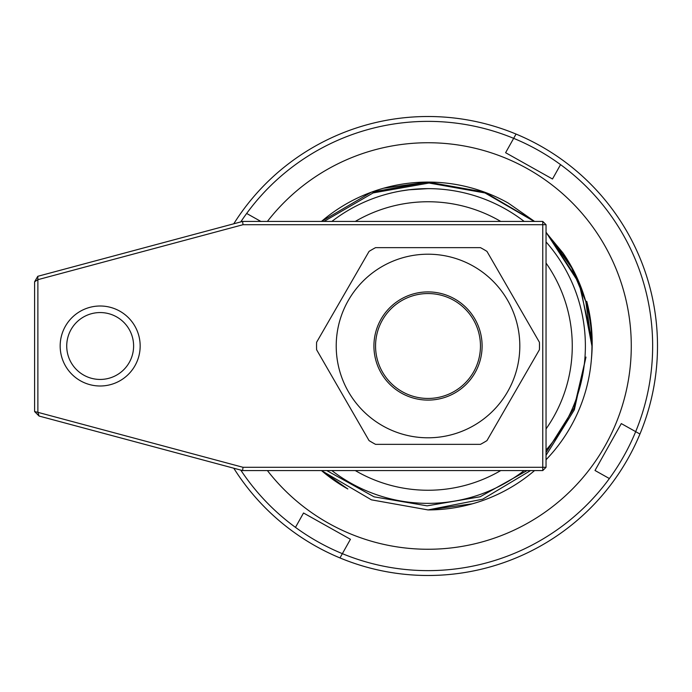 <?xml version="1.0" encoding="UTF-8"?>
<svg xmlns="http://www.w3.org/2000/svg" width="692" height="692" viewBox="0 0 692 692"><rect width="100%" height="100%" fill="white"/><g stroke="black" fill="none" stroke-linecap="round" stroke-linejoin="round"><path stroke-width="1.04" d="M428.011 188.631L408.998 189.79L401.126 190.949M480.464 346A52.454 52.454 0 0 0 428.011 293.546A52.454 52.454 0 0 0 375.557 346A52.454 52.454 0 0 0 428.011 398.454A52.454 52.454 0 0 0 480.464 346M546.04 428.936A144.247 144.247 0 0 0 546.04 263.064M500.731 221.423A144.247 144.247 0 0 0 355.29 221.423M331.866 221.423A157.369 157.369 0 0 1 524.155 221.423M546.04 241.915A157.369 157.369 0 0 1 546.04 450.085M546.04 232.469L563.037 253.047A163.926 163.926 0 0 1 546.04 459.756M324.029 221.423L373.126 192.921L429.014 183.034L485.014 192.956L534.155 221.423M321.477 221.423L371.422 192.16L428.011 182.074L484.608 192.16L534.553 221.423L484.608 192.16L428.011 182.074L371.422 192.16L321.477 221.423L371.422 192.16L428.011 182.074L484.608 192.16L534.553 221.423L484.608 192.16L428.011 182.074L371.422 192.16L321.477 221.423L371.422 192.16L428.011 182.074L484.608 192.16L534.553 221.423L484.608 192.16L428.011 182.074L371.422 192.16L321.477 221.423L371.422 192.16L428.011 182.074L484.608 192.16L534.553 221.423L484.608 192.16L428.011 182.074L371.422 192.16L321.477 221.423L371.422 192.16L428.011 182.074L484.608 192.16L534.553 221.423L484.608 192.16L428.011 182.074L371.422 192.16L321.477 221.423L371.422 192.16L428.011 182.074L484.608 192.16L534.553 221.423L484.608 192.16L428.011 182.074L371.422 192.16L321.477 221.423L371.422 192.16L428.011 182.074L484.608 192.16L534.553 221.423L484.608 192.16L428.011 182.074L371.422 192.16L321.477 221.423L371.422 192.16L428.011 182.074L484.608 192.16L534.553 221.423L484.608 192.16L428.011 182.074L371.422 192.16L321.477 221.423L371.422 192.16L428.011 182.074L484.608 192.16L534.553 221.423L484.608 192.16L428.011 182.074L371.422 192.16L321.477 221.423L371.422 192.16L428.011 182.074L484.608 192.16L534.553 221.423L484.608 192.16L428.011 182.074L371.422 192.16L321.477 221.423L371.422 192.16L428.011 182.074L484.608 192.16L534.553 221.423L484.608 192.16L428.011 182.074L371.422 192.16L321.477 221.423L371.422 192.16L428.011 182.074L484.608 192.16L534.553 221.423L484.608 192.16L428.011 182.074L371.422 192.16L321.477 221.423L371.422 192.16L428.011 182.074L484.608 192.16L534.553 221.423L484.608 192.16L428.011 182.074L371.422 192.16L321.477 221.423L371.422 192.16L428.011 182.074L484.608 192.16L534.553 221.423L484.608 192.16L428.011 182.074L371.422 192.16L321.477 221.423L371.422 192.16L428.011 182.074L484.608 192.16L534.553 221.423L508.196 203.033A163.926 163.926 0 0 0 321.477 221.423L371.422 192.16L428.011 182.074L484.608 192.16L534.553 221.423L508.196 203.033M585.813 301.608L586.747 301.34L585.813 301.608L570.398 264.785L546.04 232.244L573.296 270.088L546.04 232.244L580.052 284.715L591.937 346L585.813 301.608L570.398 264.785L546.04 232.244L580.052 284.715L591.937 346L585.813 301.608L570.398 264.785L546.04 232.244L580.052 284.715L591.937 346L585.813 301.608L570.398 264.785L546.04 232.244L580.052 284.715L591.937 346L585.813 301.608L570.398 264.785L546.04 232.244L580.052 284.715L591.937 346L585.813 301.608L570.398 264.785L546.04 232.244L580.052 284.715L591.937 346L591.798 339.331L591.937 346.009L591.798 339.331M591.937 346L580.052 284.715L546.04 232.244L573.296 270.088L546.04 232.244L573.296 270.088L546.04 232.244L580.052 284.715L591.937 346L580.052 284.715L546.04 232.244L580.052 284.715L591.937 346L580.052 284.715L546.04 232.244L580.052 284.715L591.937 346L580.052 284.715L546.04 232.244L580.052 284.715L591.937 346L580.052 284.715L546.04 232.244L580.052 284.715L591.937 346L580.052 284.715L546.04 232.244L580.052 284.715L591.937 346L580.052 284.715L546.04 232.244L580.052 284.715L591.937 346L580.052 284.715L546.04 232.244L580.052 284.715L591.937 346L580.052 284.715L546.04 232.244L578.659 281.367L591.781 338.993M534.553 470.577A163.926 163.926 0 0 1 428.106 509.926L371.422 499.84L321.477 470.577L347.825 488.967A163.926 163.926 0 0 1 321.477 470.577L371.422 499.84L428.011 509.926L472.411 503.793M428.106 509.926L371.422 499.84L321.477 470.577L371.422 499.84L428.011 509.926L371.422 499.84L321.477 470.577L371.422 499.84L428.011 509.926L371.422 499.84L321.477 470.577L371.422 499.84L428.011 509.926L371.422 499.84L321.477 470.577L371.422 499.84L428.011 509.926L371.422 499.84L321.477 470.577L371.422 499.84L428.011 509.926L371.422 499.84L321.477 470.577L371.422 499.84L428.011 509.926L371.422 499.84L321.477 470.577L371.422 499.84L428.011 509.926L371.422 499.84L321.477 470.577L371.422 499.84L428.011 509.926L371.422 499.84L321.477 470.577L371.422 499.84L428.011 509.926L371.422 499.84L321.477 470.577L371.422 499.84L428.011 509.926L371.422 499.84L321.477 470.577L371.422 499.84L428.011 509.926L371.422 499.84L321.477 470.577L371.422 499.84L428.011 509.926L482.679 499.2L530.565 470.577M546.04 455.327L574.343 409.794L585.977 357.081L574.04 408.124L546.04 452.577M527.096 470.577L480.118 496.769L427.111 505.852L374.087 496.839L326.78 470.577M524.155 470.577A157.369 157.369 0 0 1 331.866 470.577M355.29 470.577A144.247 144.247 0 0 0 500.731 470.577M267.406 470.577A203.266 203.266 0 0 0 605.301 445.432A203.266 203.266 0 0 0 527.442 168.718A203.266 203.266 0 0 0 267.406 221.423M350.429 539.293L303.528 512.997L295.475 527.365A224.632 224.632 0 0 0 342.367 553.661L350.429 539.293M595.008 470.482L609.375 478.544A224.632 224.632 0 0 0 635.68 431.644L621.304 423.59L595.008 470.482M552.493 179.003L560.555 164.635A224.632 224.632 0 0 0 513.663 138.339L505.601 152.707L552.493 179.003M428.011 182.074L383.619 188.207M591.349 359.84C593.338 340.153 591.807 320.655 586.747 301.34M261.022 221.518L246.655 213.456A224.632 224.632 0 0 0 240.764 221.907M513.663 138.339L516.05 134.066L513.663 138.339A224.632 224.632 0 0 0 246.655 213.456M635.68 431.644L639.944 434.04L635.68 431.644A224.632 224.632 0 0 0 560.555 164.635M342.367 553.661L339.971 557.934L342.367 553.661A224.632 224.632 0 0 0 609.375 478.544M562.951 160.371A229.493 229.493 0 0 1 339.971 557.934A229.493 229.493 0 0 1 233.775 468.216A229.493 229.493 0 0 0 639.944 434.04A229.493 229.493 0 0 0 516.05 134.066A229.493 229.493 0 0 1 562.951 160.371M242.382 211.069A229.493 229.493 0 0 1 516.05 134.066A229.493 229.493 0 0 0 233.775 223.784A229.493 229.493 0 0 1 242.382 211.069M140.165 346A39.998 39.998 0 0 1 100.167 385.998A39.998 39.998 0 0 1 60.169 346A39.998 39.998 0 0 1 100.167 306.002A39.998 39.998 0 0 1 140.165 346M66.726 346A33.441 33.441 0 0 0 100.167 379.441A33.441 33.441 0 0 0 133.608 346A33.441 33.441 0 0 0 100.167 312.559A33.441 33.441 0 0 0 66.726 346M242.598 221.423L542.762 221.423L546.04 224.701L546.04 467.299L542.762 467.299L542.762 224.701L243.03 224.701L37.878 279.672L37.878 412.328L243.03 467.299L542.762 467.299L542.762 470.577L242.598 470.577L39.081 416.048L37.878 412.328L34.6 411.567L34.6 281.791L37.766 276.307L242.598 221.423L243.03 224.701M546.04 224.701L542.762 224.701L542.762 221.423M542.762 470.577L546.04 467.299M34.6 281.791L37.878 279.672L37.766 276.307M242.598 470.577L243.03 467.299M39.081 416.048L34.6 411.567M373.922 346A54.097 54.097 0 0 0 428.011 400.097A54.097 54.097 0 0 0 482.108 346A54.097 54.097 0 0 0 428.011 291.903A54.097 54.097 0 0 0 373.922 346M519.813 346A91.794 91.794 0 0 0 428.011 254.206A91.794 91.794 0 0 0 336.217 346A91.794 91.794 0 0 0 428.011 437.794A91.794 91.794 0 0 0 519.813 346M539.483 346A111.464 111.464 0 0 0 539.414 342.255L486.96 251.395A111.464 111.464 0 0 0 480.464 247.65L375.557 247.65A111.464 111.464 0 0 0 369.061 251.395L316.607 342.255A111.464 111.464 0 0 0 316.607 349.745L369.061 440.605A111.464 111.464 0 0 0 375.557 444.351L480.464 444.351A111.464 111.464 0 0 0 486.96 440.605L539.414 349.745A111.464 111.464 0 0 0 539.483 346M240.764 470.093A224.632 224.632 0 0 0 295.475 527.365"/></g></svg>
